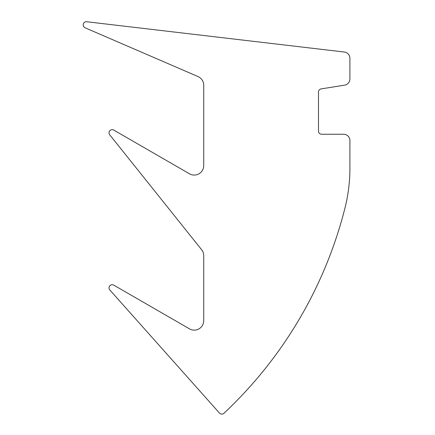 <?xml version="1.0" encoding="UTF-8"?>
<svg xmlns="http://www.w3.org/2000/svg" width="435" height="435" viewBox="0 0 435 435"><rect width="100%" height="100%" fill="white"/><g stroke="black" fill="none" stroke-linecap="round" stroke-linejoin="round"><path stroke-width="0.65" d="M219.457 413.049A3.165 3.165 0 0 0 223.981 413.25A423.712 423.712 0 0 0 344.933 208.18A162.462 162.462 0 0 0 349.909 168.285L349.909 140.57A6.324 6.324 0 0 0 343.585 134.246L321.639 134.246A3.165 3.165 0 0 1 318.48 131.082L318.48 92.024A3.165 3.165 0 0 1 321.144 88.898L344.58 85.162A6.324 6.324 0 0 0 349.909 78.914L349.909 58.312A6.324 6.324 0 0 0 344.319 52.026L86.717 21.75A3.165 3.165 0 0 0 85.091 27.796L198.001 76.56A9.488 9.488 0 0 1 203.727 85.271L203.727 165.588A9.488 9.488 0 0 1 189.497 173.804L113.758 130.076A3.165 3.165 0 0 0 109.707 134.79L201.65 249.766A9.488 9.488 0 0 1 203.727 255.693L203.727 320.644A9.488 9.488 0 0 1 189.497 328.86L113.758 285.132A3.165 3.165 0 0 0 109.707 289.846L219.457 413.049"/></g></svg>
